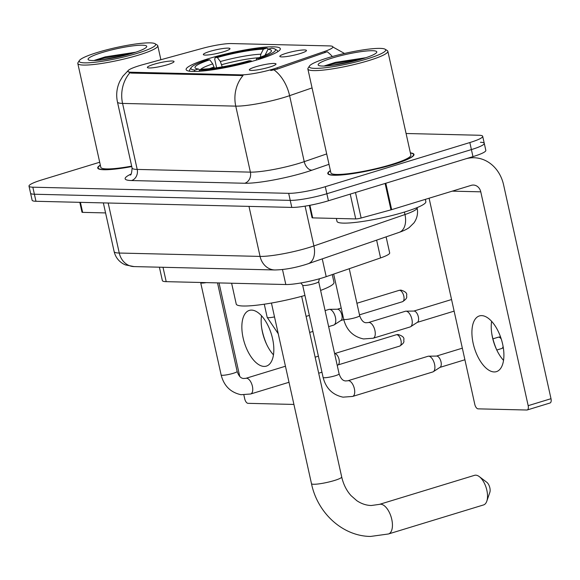 <?xml version="1.0" encoding="UTF-8"?>
<svg xmlns="http://www.w3.org/2000/svg" width="580" height="580" viewBox="0 0 580 580"><rect width="100%" height="100%" fill="white"/><g stroke="black" fill="none" stroke-linecap="round" stroke-linejoin="round"><path stroke-width="0.87" d="M257.607 59.725A48.242 6.713 -12.5 0 0 280.321 48.698A48.242 6.713 -12.5 0 0 208.829 58.558A48.242 6.713 -12.5 0 0 186.122 69.578A48.242 6.713 -12.5 0 0 257.607 59.725M209.764 51.439A13.652 1.899 167.5 0 1 223.525 48.444A13.652 1.899 167.5 0 1 229.977 48.814A13.652 1.899 167.5 0 1 223.568 51.765A13.652 1.899 167.5 0 1 203.413 54.701A13.652 1.899 167.5 0 1 209.764 51.439M286.237 53.273A13.652 1.899 167.5 0 1 299.998 50.279A13.652 1.899 167.5 0 1 306.457 50.648A13.652 1.899 167.5 0 1 300.041 53.599A13.652 1.899 167.5 0 1 279.894 56.535A13.652 1.899 167.5 0 1 286.237 53.273M153.801 64.329A13.652 1.899 167.5 0 1 167.562 61.335A13.652 1.899 167.5 0 1 174.022 61.705A13.652 1.899 167.5 0 1 167.606 64.656A13.652 1.899 167.5 0 1 147.458 67.592A13.652 1.899 167.5 0 1 153.801 64.329M255.773 66.772A13.652 1.899 167.5 0 1 269.533 63.778A13.652 1.899 167.5 0 1 275.993 64.148A13.652 1.899 167.5 0 1 269.577 67.106A13.652 1.899 167.5 0 1 249.422 70.042A13.652 1.899 167.5 0 1 255.773 66.772M386.113 236.857L389.673 252.902A27.311 3.799 167.5 0 1 380.567 257.926L326.199 276.667A27.311 3.799 167.5 0 1 322.444 277.885A27.311 3.799 167.5 0 1 285.817 284.526L166.199 281.655A27.311 3.799 167.5 0 1 162.364 280.597L159.391 267.199M277.153 67.787A24.577 3.422 167.5 0 1 273.774 68.882A24.577 3.422 167.5 0 1 240.809 74.856L131.297 72.232A24.577 3.422 167.5 0 1 127.839 71.275A24.577 3.422 167.5 0 1 143.166 64.576L202.101 48.444A24.577 3.422 167.5 0 1 231.311 43.558L329.462 45.914A24.577 3.422 167.5 0 1 332.913 46.864A24.577 3.422 167.5 0 1 324.727 51.388L277.153 67.787L277.436 69.064L270.751 70.521M330.397 170.607A44.145 6.141 -12.5 0 0 327.787 173.536A44.145 6.141 -12.5 0 0 393.204 164.517A44.145 6.141 -12.5 0 0 413.982 154.425A44.145 6.141 -12.5 0 0 410.379 152.881M312.069 87.913L289.601 95.664A36.41 5.068 167.5 0 1 284.599 97.281A36.41 5.068 167.5 0 1 235.763 106.133A31.856 27.485 -88.6 0 1 243.035 75.545L131.486 73.094L129.84 72.826L127.839 71.275M99.695 162.233L41.854 179.894A27.311 3.799 -12.5 0 0 29 186.137L30.559 193.176A27.311 3.799 -12.5 0 0 34.401 194.235L290.232 200.375A27.311 3.799 -12.5 0 0 326.859 193.735L471.402 149.589A27.311 3.799 -12.5 0 0 484.264 143.347A27.311 3.799 -12.5 0 0 480.421 142.288M332.354 56.543A31.856 20.024 -109 0 0 327.185 51.743L277.436 69.064M100.333 165.09A44.145 6.141 -12.5 0 0 97.715 168.019A44.145 6.141 -12.5 0 0 131.769 166.576M29 186.137A27.311 3.799 -12.5 0 0 32.835 187.195L288.673 193.336A27.311 3.799 -12.5 0 0 325.3 186.695L469.843 142.549A27.311 3.799 -12.5 0 0 482.698 136.307A27.311 3.799 -12.5 0 0 478.863 135.249L406.08 133.501M472.968 156.629A27.311 3.799 -12.5 0 0 485.822 150.387L484.264 143.347A27.311 3.799 -12.5 0 1 471.402 149.589L326.859 193.735A27.311 3.799 -12.5 0 1 290.232 200.375L34.401 194.235A27.311 3.799 -12.5 0 1 30.559 193.176L32.125 200.216A27.311 3.799 -12.5 0 0 35.96 201.282L291.798 207.415A27.311 3.799 -12.5 0 0 328.425 200.774L472.968 156.629L469.843 142.549M494.153 371.947A29.13 14.159 -107 0 0 496.422 371.642A29.13 14.159 -107 0 0 502.091 341.888A29.13 14.159 -107 0 0 481.668 315.621A29.13 14.159 -107 0 0 479.399 315.926A29.13 14.159 -107 0 0 473.729 345.68A29.13 14.159 -107 0 0 494.153 371.947M309.909 205.298L312.7 217.884L355.728 218.921L350.226 194.119M390.971 209.851L385.12 183.461A4.553 0.631 -12.5 0 0 385.809 183.244L465.356 158.949A36.41 31.414 -88.6 0 1 474.034 157.753A36.41 31.414 -88.6 0 1 503.592 184.86L551 398.699A4.553 2.211 73 0 1 550.029 402.998L527.205 409.973A4.553 2.211 -107 0 0 528.177 405.674L480.769 191.828A9.106 7.852 91.4 0 0 473.382 185.049A9.106 7.852 91.4 0 0 471.214 185.353L391.667 209.648A4.553 0.631 167.5 0 1 390.971 209.851L361.137 218.015A4.553 0.631 167.5 0 1 355.728 218.921M491.753 333.5A36.41 17.697 -107 0 0 496.842 350.168M429.091 198.215L474.802 404.39A4.553 2.211 -107 0 0 478.079 408.849L526.85 410.016A4.553 2.211 -107 0 0 527.205 409.973M312.7 217.884A4.553 0.631 167.5 0 1 312.062 217.71L309.336 205.407M503.534 360.368A29.13 14.159 73 0 1 496.451 349.327A29.13 14.159 73 0 1 491.891 334.413A29.13 14.159 73 0 1 491.601 321.298M327.685 57.906A39.143 5.445 -12.5 0 0 309.474 66.019A39.143 5.445 -12.5 0 0 326.888 67.548A39.143 5.445 -12.5 0 0 367.256 58.856A39.143 5.445 -12.5 0 0 385.142 49.242A39.143 5.445 -12.5 0 0 327.685 57.906M309.474 66.019L308.096 68.136A40.962 5.699 -12.5 0 0 307.871 69.005A40.962 5.699 -12.5 0 0 368.568 60.639A40.962 5.699 -12.5 0 0 387.853 51.272A40.962 5.699 -12.5 0 0 387.28 50.576L385.142 49.242M307.871 69.005L330.897 172.847A40.962 5.699 -12.5 0 0 391.587 164.481A40.962 5.699 -12.5 0 0 410.872 155.114L387.853 51.272M330.433 170.781A43.688 6.083 -12.5 0 0 328.229 173.434A43.688 6.083 -12.5 0 0 392.972 164.51A43.688 6.083 -12.5 0 0 413.54 154.526A43.688 6.083 -12.5 0 0 410.415 153.047M336.342 218.457L336.987 221.35A45.516 6.337 -12.5 0 0 404.427 212.055A45.516 6.337 -12.5 0 0 425.851 201.651L425.343 199.361M362.66 58.739A30.037 4.183 -12.5 0 0 376.637 52.512A30.037 4.183 -12.5 0 0 363.254 51.344A30.037 4.183 -12.5 0 0 332.289 58.014A30.037 4.183 -12.5 0 0 318.558 65.388A30.037 4.183 -12.5 0 0 362.66 58.739M365.871 57.717L335.465 62.357L324.626 65.816M331.658 65.417L355.069 60.864M325.844 65.968L334.682 63.474L361.753 59.015M475.723 475.172A15.471 7.526 -107 0 0 474.52 475.332L379.422 504.375A15.471 7.526 73 0 1 380.625 504.216A15.471 7.526 73 0 1 391.478 518.165A15.471 7.526 73 0 1 388.462 533.977L483.56 504.934A15.471 7.526 -107 0 0 486.794 501.207A15.471 7.526 -107 0 0 479.283 476.608A15.471 7.526 -107 0 0 475.723 475.172M216.608 67.773L214.709 59.196L215.238 57.456A43.326 6.032 -12.5 0 1 266.93 48.089L263.407 49.162A39.143 5.445 -12.5 0 0 217.369 57.507L220.356 61.545L222.213 66.874M231.616 283.221L236.234 304.058A50.061 6.967 -12.5 0 0 304.942 295.438M214.361 68.085L212.751 63.872L209.764 59.827L207.633 59.776A43.326 6.032 -12.5 0 0 191.154 67.599L189.776 69.716A45.146 6.286 -12.5 0 0 189.53 70.673A45.146 6.286 -12.5 0 0 189.906 71.253M277.588 51.816A45.146 6.286 -12.5 0 0 277.689 51.127A45.146 6.286 -12.5 0 0 277.059 50.366L274.913 49.025A43.326 6.032 -12.5 0 0 271.534 48.198L268.011 49.271L265.038 55.325M191.154 67.599A43.326 6.032 -12.5 0 0 194.909 70.086L194.198 71.471M266.93 48.089L268.852 49.38M259.318 59.196L258.803 58.5A43.326 6.032 -12.5 0 0 274.913 49.025M209.764 59.827A39.143 5.445 -12.5 0 0 195.554 68.273A39.143 5.445 -12.5 0 0 198.425 69.005L194.909 70.086M217.369 57.507L215.238 57.456M258.803 58.5L256.672 58.45A39.143 5.445 -12.5 0 0 271.215 51.497A39.143 5.445 -12.5 0 0 268.011 49.271M198.425 69.005L199.977 70.049M260.384 57.667L260.819 54.215L263.407 49.162M256.142 60.168L256.672 58.45M320.61 290.421A50.061 6.967 -12.5 0 0 333.993 282.387L332.26 274.579M251.662 61.458L251.198 60.828A43.326 6.032 -12.5 0 1 199.506 70.194L198.94 71.304M199.506 70.194L203.029 69.121A39.143 5.445 -12.5 0 0 249.067 60.769L251.198 60.828M479.283 476.608L486.743 482.241A6.373 3.096 73 0 1 489.839 492.369L486.794 501.207M318.666 281.648A8.193 1.138 167.5 0 1 318.659 281.735A8.193 1.138 167.5 0 1 314.81 283.519A8.193 1.138 167.5 0 1 302.702 285.273L300.824 282.967M347.833 380.77L428.018 356.279A8.193 3.98 73 0 1 428.569 356.192A8.193 3.98 73 0 1 428.656 356.192A8.193 3.98 73 0 1 434.55 364.211A8.193 3.98 73 0 1 433.311 371.708A8.193 3.98 73 0 1 432.803 371.947L352.625 396.437L342.998 397.155C332.529 394.893 325.895 388.31 323.111 377.421A8.193 1.138 167.5 0 0 324.017 377.732A8.193 1.138 167.5 0 0 335.255 375.746A8.193 1.138 167.5 0 0 339.111 373.875C341.562 380.893 344.447 380.676 345.419 380.951L347.833 380.77A8.193 3.98 73 0 1 348.471 380.683A8.193 3.98 73 0 1 348.739 380.705A8.193 3.98 73 0 1 354.279 388.317A8.193 3.98 73 0 1 352.618 396.437M428.569 356.192L436.689 356.069A5.916 2.878 73 0 1 436.754 356.069A5.916 2.878 73 0 1 441.01 361.862A5.916 2.878 73 0 1 440.111 367.278L433.311 371.708M206.277 282.612A8.193 1.138 167.5 0 1 200.738 282.822L200.455 282.474M334.624 353.626L334.725 353.619A5.916 2.878 73 0 1 334.783 353.619A5.916 2.878 73 0 1 339.046 359.411A5.916 2.878 73 0 1 338.147 364.827L337.234 365.422M368.387 322.56L405.362 311.264A8.193 3.98 73 0 1 405.913 311.177A8.193 3.98 73 0 1 406 311.177A8.193 3.98 73 0 1 411.894 319.203A8.193 3.98 73 0 1 410.654 326.7A8.193 3.98 73 0 1 410.147 326.939L373.179 338.227L363.551 338.952C353.082 336.683 346.449 330.1 343.672 319.21A8.193 1.138 167.5 0 0 344.571 319.522A8.193 1.138 167.5 0 0 355.808 317.543A8.193 1.138 167.5 0 0 359.665 315.665C361.267 320.204 363.37 322.567 365.973 322.748L368.387 322.56A8.193 3.98 73 0 1 369.025 322.473A8.193 3.98 73 0 1 369.293 322.494A8.193 3.98 73 0 1 374.832 330.107A8.193 3.98 73 0 1 373.179 338.227M405.913 311.177L414.033 311.054A5.916 2.878 73 0 1 414.098 311.054A5.916 2.878 73 0 1 418.354 316.847A5.916 2.878 73 0 1 417.455 322.262L410.654 326.7M325.083 310.597L328.889 309.43A8.193 3.98 73 0 1 329.44 309.343A8.193 3.98 73 0 1 329.527 309.343A8.193 3.98 73 0 1 335.421 317.369A8.193 3.98 73 0 1 334.181 324.865A8.193 3.98 73 0 1 333.674 325.104L328.635 326.642M329.44 309.343L337.56 309.22A5.916 2.878 73 0 1 337.618 309.22A5.916 2.878 73 0 1 341.881 315.012A5.916 2.878 73 0 1 340.982 320.428L334.181 324.865M264.089 366.422A29.13 14.159 -107 0 0 266.351 366.125A29.13 14.159 -107 0 0 272.02 336.371A29.13 14.159 -107 0 0 251.597 310.104A29.13 14.159 -107 0 0 249.335 310.409A29.13 14.159 -107 0 0 243.665 340.163A29.13 14.159 -107 0 0 264.089 366.422M80.41 202.347L82.635 212.367L105.567 212.918M261.681 327.983A36.41 17.697 -107 0 0 266.771 344.65M243.861 394.951L244.731 398.873A4.553 2.211 -107 0 0 248.008 403.332L293.915 404.434M239.772 376.514L219.03 282.924M82.635 212.367A4.553 0.631 167.5 0 1 81.99 212.193L79.808 202.333M273.463 354.851A29.13 14.159 73 0 1 266.38 343.81A29.13 14.159 73 0 1 261.827 328.896A29.13 14.159 73 0 1 261.529 315.781M97.621 52.389A39.143 5.445 -12.5 0 0 79.402 60.501A39.143 5.445 -12.5 0 0 96.824 62.031A39.143 5.445 -12.5 0 0 137.192 53.338A39.143 5.445 -12.5 0 0 155.07 43.725A39.143 5.445 -12.5 0 0 97.621 52.389M79.402 60.501L78.025 62.618A40.962 5.699 -12.5 0 0 77.807 63.488A40.962 5.699 -12.5 0 0 138.504 55.114A40.962 5.699 -12.5 0 0 157.782 45.755A40.962 5.699 -12.5 0 0 157.216 45.059L155.07 43.725M77.807 63.488L100.826 167.33A40.962 5.699 -12.5 0 0 131.667 166.134M100.369 165.264A43.688 6.083 -12.5 0 0 98.158 167.917A43.688 6.083 -12.5 0 0 131.754 166.511M132.588 53.222A30.037 4.183 -12.5 0 0 146.566 46.994A30.037 4.183 -12.5 0 0 133.19 45.827A30.037 4.183 -12.5 0 0 102.218 52.497A30.037 4.183 -12.5 0 0 88.493 59.87A30.037 4.183 -12.5 0 0 132.588 53.222M135.8 52.2L105.4 56.84L94.562 60.298M101.587 59.9L124.997 55.346M95.78 60.45L104.618 57.956L131.682 53.498M322.255 258.876L326.199 276.667M324.727 51.388L325.01 52.664M131.297 72.232L131.486 73.094M240.809 74.856L240.997 75.726M282.496 269.533L285.817 284.526M376.623 240.127L380.567 257.926M163.009 267.286L166.199 281.655M329.005 164.321L312.04 170.165A45.516 6.337 167.5 0 1 244.738 183.258L131.544 180.547A9.106 7.852 91.4 0 0 137.199 169.418L250.393 172.137A36.41 5.068 -12.5 0 0 299.229 163.284A36.41 5.068 -12.5 0 0 304.239 161.66L326.7 153.917M131.544 180.547A45.516 6.337 167.5 0 1 131.007 174.08M132.088 168.004A36.41 5.068 -12.5 0 0 137.199 169.418L122.569 103.421A36.41 5.068 167.5 0 1 117.457 102.007L132.088 168.004C131.754 172.941 131.131 175.283 130.196 175.022M274.05 69.926A31.856 20.024 -109 0 1 289.601 95.664L304.239 161.66A9.106 5.72 71 0 0 312.04 170.165M129.84 72.826A31.856 27.485 91.4 0 0 122.569 103.421L235.763 106.133L250.393 172.137A9.106 7.852 91.4 0 1 244.738 183.258M32.835 187.195L35.96 201.282M288.673 193.336L291.798 207.415M325.3 186.695L328.425 200.774M108.177 203.007L119.263 253.039A18.205 15.704 91.4 0 0 134.045 266.59L125.374 264.893L123.243 263.856C118.487 261.072 115.456 256.998 114.151 251.626A36.41 5.068 -12.5 0 0 119.263 253.039L260.065 256.411A36.41 5.068 -12.5 0 0 308.901 247.558A36.41 5.068 -12.5 0 0 313.911 245.942L305.087 206.146M248.98 206.386L260.065 256.411A18.205 15.704 91.4 0 0 274.848 269.968L134.045 266.59M399.207 232.348A18.205 11.44 -109 0 0 404.978 214.542A36.41 5.068 -12.5 0 0 417.114 207.843C418.209 213.31 417.158 218.312 413.975 222.865L409.226 227.548C407 229.194 403.658 230.796 399.207 232.348L308.132 263.74A18.205 11.44 -109 0 0 313.911 245.942L404.978 214.542L404.427 212.055M452.248 191.146L480.769 191.828M385.809 183.244L391.667 209.648M528.177 405.674L551 398.699M355.482 192.509L361.137 218.015M379.422 504.375L371.301 505.506C366.285 505.405 361.456 503.795 356.809 500.685L351.038 495.617C346.55 490.651 343.44 484.43 341.7 476.97A15.471 2.153 167.5 0 1 334.413 480.501A15.471 2.153 167.5 0 1 313.657 484.264A15.471 2.153 167.5 0 1 311.482 483.662L271.44 303.043M258.731 57.753A33.676 4.691 -12.5 0 0 221.727 64.677M212.751 63.872A35.01 4.872 -12.5 0 0 200.078 70.02M260.819 54.215A35.01 4.872 -12.5 0 0 220.356 61.545M266.727 54.549A35.01 4.872 -12.5 0 0 265.415 54.324M214.121 66.997A33.676 4.691 -12.5 0 0 209.511 68.665M500.576 336.994L500.09 336.958A5.916 5.104 91.4 0 0 498.677 337.154A5.916 2.878 73 0 1 501.25 339.003M503.092 346.412A5.916 2.878 73 0 1 501.671 348.529L503.317 347.739M492.92 338.836L498.22 337.219A5.916 2.878 73 0 1 498.677 337.154M396.713 334.711A5.916 2.878 73 0 1 400.86 340.047A5.916 2.878 73 0 1 399.707 346.086C405.753 342.077 403.339 341.062 403.847 339.67C404.39 337.596 402.484 335.878 398.119 334.515A5.916 5.104 91.4 0 0 396.713 334.711A5.916 2.878 73 0 0 396.249 334.769L334.617 353.597M217.514 282.888L237.14 371.432A8.193 1.138 167.5 0 1 233.283 373.302A8.193 1.138 167.5 0 1 222.053 375.282A8.193 1.138 167.5 0 1 221.147 374.977L200.709 282.786M237.14 371.432C239.598 378.443 242.483 378.233 243.455 378.508L245.869 378.32A8.193 3.98 73 0 1 246.507 378.233A8.193 3.98 73 0 1 246.768 378.254A8.193 3.98 73 0 1 252.314 385.874A8.193 3.98 73 0 1 250.654 393.994L241.026 394.712C230.557 392.442 223.931 385.867 221.147 374.977M399.548 290.312A5.916 2.878 73 0 1 403.695 295.64A5.916 2.878 73 0 1 402.542 301.687C408.596 297.678 406.174 296.663 406.682 295.271C407.225 293.197 405.318 291.479 400.954 290.116A5.916 5.104 91.4 0 0 399.548 290.312A5.916 2.878 73 0 0 399.084 290.37L356.91 303.253M274.514 316.912A8.193 1.138 167.5 0 1 268.098 317.688A8.193 1.138 167.5 0 1 267.192 317.376L278.255 333.761M128.521 70.238L122.808 76.292L119.893 81.156C116.74 87.826 115.927 94.779 117.457 102.007M332.956 47.038L344.498 53.461M482.698 136.307L484.264 143.347M308.132 263.74L305.015 264.748C294.053 268.047 283.997 269.787 274.848 269.968M114.151 251.626L103.349 202.891M469.626 157.644L474.034 157.753M328.418 174.297L328.229 173.434M413.728 155.382L413.54 154.526M311.482 483.662C317.521 513.14 342.722 536.232 370.555 536.442L388.462 533.977M189.653 71.224L189.53 70.673M277.805 51.678L277.689 51.127M301.658 296.344L341.7 476.97M302.673 285.237L323.111 377.421M462.34 348.174L436.486 356.069M318.659 281.735L319.421 278.77M318.674 281.692L339.111 373.875M501.671 348.529L496.784 350.03M464.906 359.76L439.937 367.387M498.22 337.219L500.09 336.958M245.869 378.32L285.447 366.234M315.136 357.164L318.406 356.171M250.654 393.994L289.007 382.278M318.695 373.208L321.958 372.215M399.707 346.086L337.973 364.943M396.249 334.769L398.119 334.515M333.667 274.094L343.672 319.21M451.559 299.534L413.83 311.061M349.254 268.721L359.665 315.665M454.125 311.126L417.281 322.379M264.27 304.203L267.192 317.376M306.102 316.39L309.365 315.397M341.192 308.052L337.35 309.227M309.655 332.434L312.917 331.441M402.542 301.687L359.484 314.839M343.766 319.638L340.808 320.544M399.084 290.37L400.954 290.116M98.353 168.78L98.158 167.917M160.885 59.725L157.782 45.755"/></g></svg>
